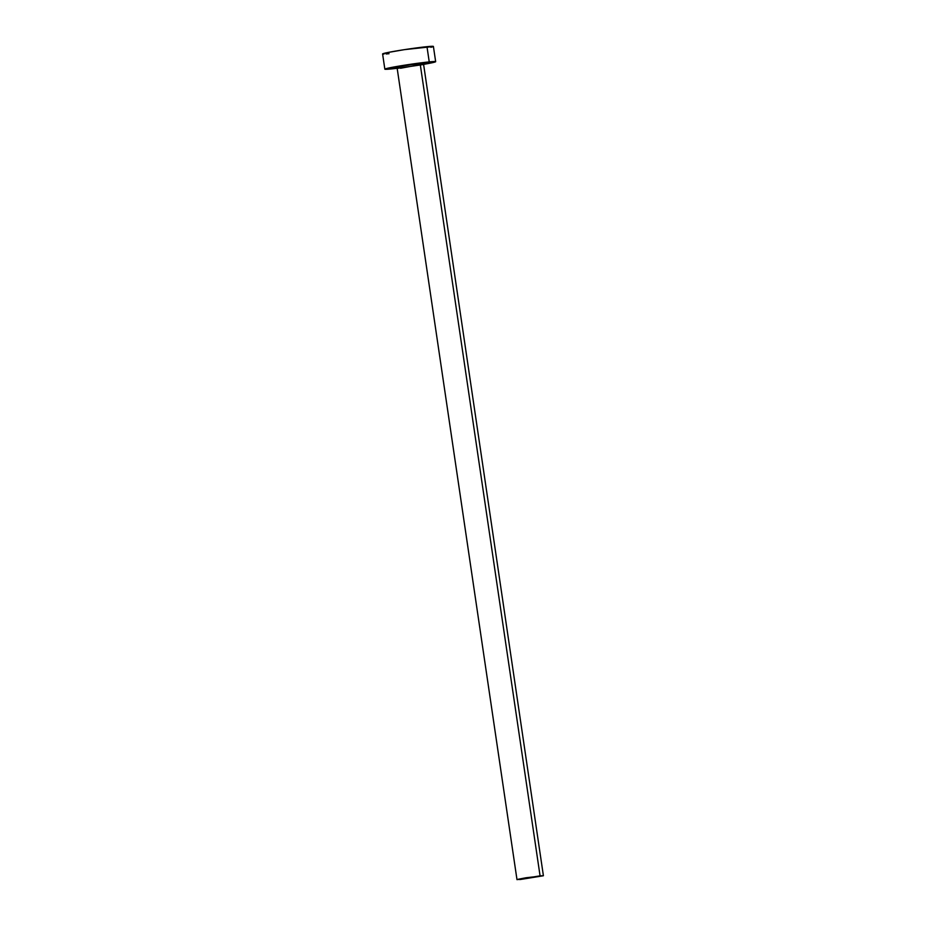 <?xml version="1.0" encoding="UTF-8"?>
<svg xmlns="http://www.w3.org/2000/svg" width="926" height="926" viewBox="0 0 926 926"><rect width="100%" height="100%" fill="white"/><g stroke="black" fill="none" stroke-linecap="round" stroke-linejoin="round"><path stroke-width="1.39" d="M423.495 64.588L420.277 64.612A1.03 0.776 84.3 0 1 420.879 63.454A14.376 0.602 -8.4 0 1 420.254 64.38L424.062 63.512L423.61 64.484L397.185 68.385L516.986 879.631L540.066 875.846L420.277 64.612L540.066 875.846L543.4 875.73L516.986 879.631M435.66 61.672L433.403 46.439A25.685 1.076 171.6 0 0 426.979 46.67A25.685 1.076 171.6 0 0 398.898 50.525A25.685 1.076 171.6 0 0 382.6 53.951L384.846 69.172A25.685 1.076 -8.4 0 1 401.143 65.746A25.685 1.076 -8.4 0 1 429.236 61.903L426.979 46.67L429.236 61.903A25.685 1.076 -8.4 0 1 435.66 61.672A25.685 1.076 -8.4 0 1 423.599 64.38M423.113 64.461L434.838 62.077L435.417 61.567L434.248 61.533L411.734 64.126L385.667 68.779L397.173 68.281A25.685 1.076 -8.4 0 1 391.27 68.941A25.685 1.076 -8.4 0 1 384.846 69.172M399.615 67.39L396.154 67.586L397.451 67.042L411.086 64.693L422.522 63.304L424.455 63.362L421.596 64.114M433.368 46.52L404.512 49.634L387.739 52.527L382.635 53.87L384.001 54.09M386.084 53.974L389.024 53.72M430.868 47.295L432.592 46.844M520.319 879.503L543.377 875.764L525.864 877.779L517.414 879.422L520.319 879.503M396.56 67.61A14.376 0.602 -8.4 0 1 403.423 65.896A14.376 0.602 -8.4 0 1 420.879 63.454A1.03 0.776 -95.7 0 0 420.277 64.612L400.53 68.269M423.61 64.484L543.4 875.73M397.185 68.385L396.467 67.586L399.673 67.39"/></g></svg>
